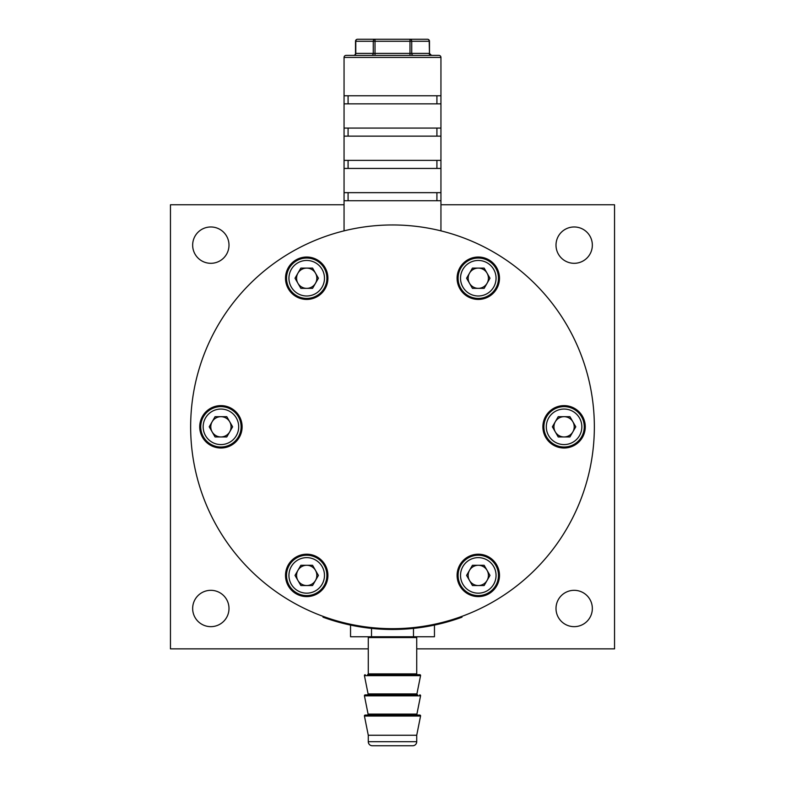<?xml version="1.0" encoding="UTF-8"?>
<svg xmlns="http://www.w3.org/2000/svg" width="785" height="785" viewBox="0 0 785 785"><rect width="100%" height="100%" fill="white"/><g stroke="black" fill="none" stroke-linecap="round" stroke-linejoin="round"><path stroke-width="1.18" d="M574.169 590.32A18.163 18.163 0 0 0 556.006 608.483A18.163 18.163 0 0 0 574.169 626.656A18.163 18.163 0 0 0 592.341 608.483A18.163 18.163 0 0 0 574.169 590.32M574.169 226.973A18.163 18.163 0 0 0 556.006 245.146A18.163 18.163 0 0 0 574.169 263.309A18.163 18.163 0 0 0 592.341 245.146A18.163 18.163 0 0 0 574.169 226.973M210.831 226.973A18.163 18.163 0 0 0 192.659 245.146A18.163 18.163 0 0 0 210.831 263.309A18.163 18.163 0 0 0 228.994 245.146A18.163 18.163 0 0 0 210.831 226.973M210.831 590.32A18.163 18.163 0 0 0 192.659 608.483A18.163 18.163 0 0 0 210.831 626.656A18.163 18.163 0 0 0 228.994 608.483A18.163 18.163 0 0 0 210.831 590.32M368.273 648.861L170.453 648.861L170.453 204.777L344.056 204.777M416.727 648.861L614.547 648.861L614.547 204.777L440.944 204.777M220.919 405.619A21.195 21.195 0 0 0 199.724 426.814A21.195 21.195 0 0 0 220.919 448.009A21.195 21.195 0 0 0 242.114 426.814A21.195 21.195 0 0 0 220.919 405.619M564.081 405.619A21.195 21.195 0 0 0 542.886 426.814A21.195 21.195 0 0 0 564.081 448.009A21.195 21.195 0 0 0 585.276 426.814A21.195 21.195 0 0 0 564.081 405.619M306.709 257.029A21.195 21.195 0 0 0 285.514 278.224A21.195 21.195 0 0 0 306.709 299.419A21.195 21.195 0 0 0 327.904 278.224A21.195 21.195 0 0 0 306.709 257.029M478.291 257.029A21.195 21.195 0 0 0 457.096 278.224A21.195 21.195 0 0 0 478.291 299.419A21.195 21.195 0 0 0 499.486 278.224A21.195 21.195 0 0 0 478.291 257.029M478.291 554.21A21.195 21.195 0 0 0 457.096 575.405A21.195 21.195 0 0 0 478.291 596.6A21.195 21.195 0 0 0 499.486 575.405A21.195 21.195 0 0 0 478.291 554.21M306.709 554.21A21.195 21.195 0 0 0 285.514 575.405A21.195 21.195 0 0 0 306.709 596.6A21.195 21.195 0 0 0 327.904 575.405A21.195 21.195 0 0 0 306.709 554.21M392.5 224.961A201.853 201.853 0 0 1 594.353 426.814A201.853 201.853 0 0 1 392.5 628.677A201.853 201.853 0 0 1 190.647 426.814A201.853 201.853 0 0 1 392.5 224.961M368.087 714.105L416.913 714.105A0.805 0.805 0 0 0 417.708 715.066L367.292 715.066A0.805 0.805 0 0 0 368.087 714.105L364.436 695.844A0.805 0.805 0 0 1 365.221 694.882L417.708 694.882A0.805 0.805 0 0 1 416.913 693.92L420.564 675.659A0.805 0.805 0 0 0 419.779 674.698L417.532 674.698A0.805 0.805 0 0 1 416.727 673.893L416.727 637.557L368.273 637.557A0.805 0.805 0 0 0 367.468 636.743M420.564 675.659L364.436 675.659L368.087 693.92A0.805 0.805 0 0 1 367.292 694.882L365.221 694.882M417.532 636.743A0.805 0.805 0 0 0 416.727 637.557M368.273 637.557L368.273 673.893A0.805 0.805 0 0 1 367.468 674.698L419.779 674.698M364.436 675.659A0.805 0.805 0 0 1 365.221 674.698M416.913 714.105L420.564 695.844A0.805 0.805 0 0 0 419.779 694.882M420.564 716.038A0.805 0.805 0 0 0 419.779 715.066L365.221 715.066A0.805 0.805 0 0 0 364.436 716.038L368.273 735.251L416.727 735.251L420.564 716.038L364.436 716.038M368.273 735.251L368.273 741.717A4.033 4.033 0 0 0 372.316 745.75L412.684 745.75A4.033 4.033 0 0 0 416.727 741.717L416.727 735.251M350.542 625.086L350.542 636.743L434.458 636.743L434.458 625.086M371.521 628.392L371.521 636.743M413.479 628.392L413.479 636.743M357.538 39.25A2.021 1.747 90 0 0 355.791 41.271L355.517 41.271A2.021 2.021 0 0 1 357.538 39.25L427.462 39.25A2.021 2.021 0 0 1 429.483 41.271L429.483 53.38L429.209 41.271L411.733 41.271L411.733 53.38L429.209 53.38A2.021 1.747 90 0 0 430.955 55.401L438.923 55.401A2.021 2.021 0 0 1 440.944 57.413L344.056 57.413L344.056 95.77L440.944 95.77L440.944 57.413A2.021 2.021 0 0 0 438.923 55.401L346.077 55.401L375.014 55.401L375.014 53.38L409.986 53.38L409.986 41.271L375.014 41.271L375.014 53.38L373.267 53.38L373.267 41.271L355.791 41.271L355.791 53.38A2.021 1.747 -90 0 1 354.045 55.401M344.056 57.413A2.021 2.021 0 0 1 346.077 55.401M375.014 55.401L371.521 55.401A2.021 1.747 -90 0 0 373.267 53.38L355.517 53.38A2.021 2.021 0 0 1 353.495 55.401M344.056 95.77L344.056 103.846L440.944 103.846L440.944 128.063L344.056 128.063L344.056 136.139L440.944 136.139L440.944 160.366L344.056 160.366L344.056 168.441L440.944 168.441L440.944 230.859M344.056 103.846L344.056 128.063M344.056 136.139L344.056 160.366M344.056 168.441L344.056 192.659L440.944 192.659M344.056 230.859L344.056 200.734L440.944 200.734M440.944 103.846L440.944 95.77M440.944 136.139L440.944 128.063M440.944 168.441L440.944 160.366M344.056 200.734L344.056 192.659M429.483 41.271L429.209 41.271A2.021 1.747 -90 0 0 427.462 39.25L409.986 39.25A2.021 1.747 -90 0 1 411.733 41.271L409.986 41.271L409.986 39.25M375.014 39.25A2.021 1.747 90 0 0 373.267 41.271L375.014 41.271L375.014 39.25M348.089 200.734L348.089 192.659M436.911 200.734L436.911 192.659M348.089 160.366L348.089 168.441M436.911 160.366L436.911 168.441M348.089 128.063L348.089 136.139M436.911 128.063L436.911 136.139M436.911 95.77L436.911 103.846M348.089 95.77L348.089 103.846M323.283 616.431L323.008 617.196L324.902 617.873A202.667 202.667 0 0 0 460.098 617.873L461.992 617.196L460.098 617.873L461.992 617.196L461.717 616.431L459.814 617.118L460.098 617.873M229.701 421.751A10.136 10.136 0 0 0 212.146 421.751A10.136 10.136 0 0 0 220.919 436.951A10.136 10.136 0 0 0 229.701 421.751M220.919 446.999A20.184 20.184 0 0 1 200.734 426.814A20.184 20.184 0 0 1 220.919 406.63A20.184 20.184 0 0 1 241.103 426.814A20.184 20.184 0 0 1 220.919 446.999A20.184 20.184 0 0 0 241.103 426.814A20.184 20.184 0 0 0 220.919 406.63M209.222 426.814L215.07 416.678L226.777 416.678L232.625 426.814L226.777 436.951L215.07 436.951L209.222 426.814M297.937 273.16A10.136 10.136 0 0 0 306.709 288.36A10.136 10.136 0 0 0 315.482 273.16A10.136 10.136 0 0 0 297.937 273.16M324.195 268.127A20.184 20.184 0 0 1 316.806 295.709A20.184 20.184 0 0 1 289.233 288.321A20.184 20.184 0 0 1 296.622 260.748A20.184 20.184 0 0 1 324.195 268.127A20.184 20.184 0 0 0 296.622 260.748A20.184 20.184 0 0 0 289.233 288.321M312.558 288.36L300.861 288.36L295.013 278.224L300.861 268.087L312.558 268.087L318.416 278.224L312.558 288.36M478.291 268.087A10.136 10.136 0 0 0 469.518 283.287A10.136 10.136 0 0 0 487.063 283.287A10.136 10.136 0 0 0 478.291 268.087M495.767 288.321A20.184 20.184 0 0 1 468.194 295.709A20.184 20.184 0 0 1 460.805 268.127A20.184 20.184 0 0 1 488.378 260.748A20.184 20.184 0 0 1 495.767 288.321A20.184 20.184 0 0 0 488.378 260.748A20.184 20.184 0 0 0 460.805 268.127M472.442 288.36L466.584 278.224L472.442 268.087L484.139 268.087L489.987 278.224L484.139 288.36L472.442 288.36M572.854 421.751A10.136 10.136 0 0 0 555.299 421.751A10.136 10.136 0 0 0 564.081 436.951A10.136 10.136 0 0 0 572.854 421.751M564.081 446.999A20.184 20.184 0 0 1 543.897 426.814A20.184 20.184 0 0 1 564.081 406.63A20.184 20.184 0 0 1 584.266 426.814A20.184 20.184 0 0 1 564.081 446.999A20.184 20.184 0 0 0 584.266 426.814A20.184 20.184 0 0 0 564.081 406.63M552.375 426.814L558.223 416.678L569.93 416.678L575.778 426.814L569.93 436.951L558.223 436.951L552.375 426.814M469.518 570.342A10.136 10.136 0 0 0 478.291 585.541A10.136 10.136 0 0 0 487.063 570.342A10.136 10.136 0 0 0 469.518 570.342M495.767 565.318A20.184 20.184 0 0 1 488.378 592.891A20.184 20.184 0 0 1 460.805 585.502A20.184 20.184 0 0 1 468.194 557.929A20.184 20.184 0 0 1 495.767 565.318A20.184 20.184 0 0 0 468.194 557.929A20.184 20.184 0 0 0 460.805 585.502M484.139 585.541L472.442 585.541L466.584 575.405L472.442 565.279L484.139 565.279L489.987 575.405L484.139 585.541M306.709 565.279A10.136 10.136 0 0 0 297.937 580.478A10.136 10.136 0 0 0 315.482 580.478A10.136 10.136 0 0 0 306.709 565.279M324.195 585.502A20.184 20.184 0 0 1 296.622 592.891A20.184 20.184 0 0 1 289.233 565.318A20.184 20.184 0 0 1 316.806 557.929A20.184 20.184 0 0 1 324.195 585.502A20.184 20.184 0 0 0 316.806 557.929A20.184 20.184 0 0 0 289.233 565.318M300.861 585.541L295.013 575.405L300.861 565.279L312.558 565.279L318.416 575.405L312.558 585.541L300.861 585.541M368.087 693.92L416.913 693.92M420.564 695.844L364.436 695.844M368.273 741.717L416.727 741.717M368.273 673.893L416.727 673.893M413.479 55.401A2.021 1.747 90 0 1 411.733 53.38L409.986 53.38L409.986 55.401M325.186 617.118L324.902 617.873M220.919 409.054A17.761 17.761 0 0 0 203.158 426.814A17.761 17.761 0 0 0 220.919 444.575A17.761 17.761 0 0 0 238.689 426.814A17.761 17.761 0 0 0 220.919 409.054M291.323 287.104A17.761 17.761 0 0 0 315.59 293.61A17.761 17.761 0 0 0 322.095 269.343A17.761 17.761 0 0 0 297.829 262.838A17.761 17.761 0 0 0 291.323 287.104M462.905 269.343A17.761 17.761 0 0 0 469.41 293.61A17.761 17.761 0 0 0 493.677 287.104A17.761 17.761 0 0 0 487.171 262.838A17.761 17.761 0 0 0 462.905 269.343M564.081 409.054A17.761 17.761 0 0 0 546.311 426.814A17.761 17.761 0 0 0 564.081 444.575A17.761 17.761 0 0 0 581.842 426.814A17.761 17.761 0 0 0 564.081 409.054M462.905 584.285A17.761 17.761 0 0 0 487.171 590.791A17.761 17.761 0 0 0 493.677 566.525A17.761 17.761 0 0 0 469.41 560.019A17.761 17.761 0 0 0 462.905 584.285M291.323 566.525A17.761 17.761 0 0 0 297.829 590.791A17.761 17.761 0 0 0 322.095 584.285A17.761 17.761 0 0 0 315.59 560.019A17.761 17.761 0 0 0 291.323 566.525M429.483 53.38L431.505 55.401M355.517 41.271L355.517 53.38"/></g></svg>
